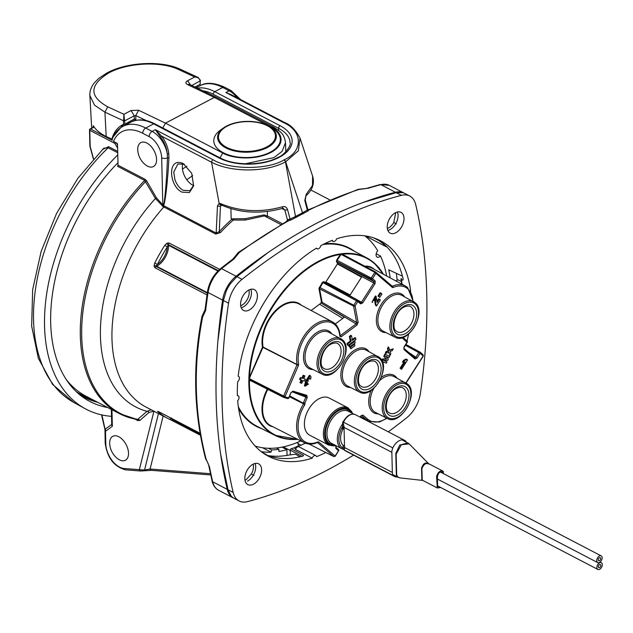 <?xml version="1.0" encoding="UTF-8"?>
<svg xmlns="http://www.w3.org/2000/svg" width="633" height="633" viewBox="0 0 633 633"><rect width="100%" height="100%" fill="white"/><g stroke="black" fill="none" stroke-linecap="round" stroke-linejoin="round"><path stroke-width="0.95" d="M184.33 164.208L177.881 164.002L173.743 172.034L174.961 179.859C176.963 184.931 179.717 188.42 183.222 190.319L189.971 190.675L193.73 185.263M183.325 163.631L191.744 173.347L193.619 185.96L189.402 192.527L181.972 192.131C168.845 186.173 166.977 156.09 183.325 163.631M300.96 445.205L298.38 443.86M244.979 480.162L246.308 479.569L251.356 473.951A10.65 6.591 117.5 0 0 253.145 464.163M193.643 185.627A14.614 8.561 62.2 0 1 182.351 167.492A14.614 8.561 62.2 0 1 182.842 163.638M117.477 143.936L118.039 165.221L145.123 179.337L146.674 180.943L156.462 197.884L163.322 205.416A1.068 0.76 -147.6 0 1 163.449 205.551L216.177 233.086L219.263 231.591A135.502 83.793 -62.5 0 1 232.295 218.923A1.068 0.443 -131.2 0 0 233.268 220.07A1.068 0.427 -84.1 0 0 233.458 218.789L245.137 218.709L263.85 214.927L266.651 215.885L267.435 215.624M231.164 218.717L232.192 218.955L231.156 218.63L230.91 208.629M232.295 218.86L245.137 218.709L245.232 220.055L264.404 215.924L280.91 224.58M130.881 122.169C137.915 118.695 145.851 119.233 154.689 123.783A2.128 1.321 117.5 0 0 153.661 123.854A51.131 29.957 -117.8 0 0 130.881 122.169L122.929 126.363A51.131 29.957 62.2 0 1 145.709 128.048L152.126 131.395L155.37 129.686L213.044 159.761C229.463 169.913 267.941 169.984 284.011 159.896L284.201 159.801A2.128 1.25 62.2 0 1 285.641 161.787L285.451 161.882C266.097 172.413 231.543 172.698 211.564 162.222L161.66 136.198L160.553 137.124L155.37 129.686L161.66 136.198C165.648 141.444 168.022 147.315 168.789 153.811L168.908 157.965C167.792 180.896 165.126 204.174 163.449 205.551A1.068 0.617 -57.7 0 1 162.982 206.485L155.441 198.493L144.672 180.429L117.588 166.305L117.975 165.45A152.545 94.333 -62.5 0 1 118.031 165.387M168.908 157.965A1.068 0.506 3 0 0 167.46 157.87C166.677 180.634 164.659 203.889 163.322 205.416A1.068 0.554 -69.1 0 1 162.982 206.485L163.836 206.975A134.433 83.137 117.5 0 0 146.152 407.146L167.523 418.294A134.433 83.137 -62.5 0 1 158.377 412.202L157.577 411.315L158.511 411.6L200.147 433.312L158.685 411.727A2.128 1.321 -62.5 0 1 158.511 411.6L158.685 411.727A2.128 1.321 -62.5 0 0 158.891 411.798M215.766 234.052A1.068 0.657 -62.5 0 0 216.177 233.086L217.459 205.899A2.128 1.005 2.7 0 0 220.474 206.034L219.263 231.591L220.339 232.643L215.766 234.052L163.836 206.975A1.068 0.657 -62.5 0 0 164.248 206.01M267.371 211.549L267.292 215.877A1.068 0.657 -62.5 0 1 266.628 217.143M218.282 270.639L168.52 244.694L167.286 246.941A132.305 81.815 117.5 0 0 157.403 264.404L156.248 265.82A0.855 0.498 -117.8 0 0 156.667 266.24L156.169 266.501A2.128 1.321 117.5 0 0 154.998 267.806L154.033 266.042L154.729 263.059A134.433 83.137 -62.5 0 1 164.778 245.311L166.993 243.151L169.051 242.985L219.659 269.373M166.993 243.151A2.128 0.617 -116.6 0 0 167.943 245.161A0.855 0.443 178.6 0 1 168.536 245.287A17.044 10.539 -62.5 0 1 156.667 266.24L207.323 292.652M237.478 253.952L239.242 252.543L233.886 259.103A511.322 316.207 117.5 0 0 221.558 268.653L236.9 276.653L268.242 252.456A511.322 316.207 -62.5 0 1 362.978 202.52L396.242 192.669L402.889 192.677A25.565 15.809 117.5 0 1 404.709 193.405L389.255 185.35A25.565 15.809 117.5 0 0 380.9 184.67L396.242 192.669M265.021 214.991A1.068 0.657 -62.9 0 1 264.404 215.924M220.339 232.643A134.433 83.137 117.5 0 1 233.268 220.07L245.232 220.055M182.47 169.074A142.077 87.86 -62.5 0 1 186.854 166.226M286.812 221.257L287.39 219.691L290.08 219.105L287.54 209.57C286.654 207.133 285 206.192 282.571 206.746A2.128 0.87 72.7 0 1 282.231 208.455L283.394 208.534L284.866 210.109L281.899 208.558M287.54 209.57A2.128 0.633 165.2 0 1 284.866 210.109L287.39 219.691A1.068 0.862 -127.6 0 1 287.279 220.933M284.201 159.801C303.357 151.319 303.017 131.15 283.56 122.596A2.128 1.321 -62.5 0 1 284.589 122.517L231.124 94.641L225.886 92.521L234.297 96.295M284.589 122.517C290.507 124.693 295.651 129.9 300.026 138.136L298.372 150.773L285.641 161.787L302.519 212.783L307.298 210.037L307.709 209.444L307.25 209.222M306.23 194.276L312.504 185.445L312.599 176.109C314.759 183.277 312.536 189.884 305.929 195.929L305.929 195.929A2.128 1.543 -131.8 0 0 306.23 194.276L304.805 200.471L307.298 210.037A1.068 0.72 -123.2 0 0 308.097 210.971L290.713 220.134L287.287 220.925L238.285 252.48A2.128 1.052 54 0 1 239.242 252.543A511.322 316.207 117.5 0 1 289.115 220.506L289.004 219.303M305.929 195.929L305.256 199.901A2.128 0.633 165.2 0 1 304.805 200.471M307.709 209.444A1.068 0.91 -168 0 0 308.73 210.172L308.548 209.737L308.097 210.971M284.011 159.896A2.128 1.25 62.2 0 1 285.451 161.882L295.5 216.478L290.08 219.105A1.068 0.514 -113.3 0 0 290.713 220.134M217.459 205.899L219.145 203.407L220.703 203.668C240.247 211.746 260.875 212.775 282.571 206.746M213.044 159.761A2.128 1.321 117.5 0 0 211.564 162.222L219.145 203.407A2.128 1.638 79.8 0 0 221.012 204.863L221.249 204.942C239.836 213.147 260.163 214.318 282.231 208.455M168.789 153.811L167.302 153.938C166.503 147.449 164.248 141.839 160.553 137.124M162.325 206.136A1.068 0.578 -55.5 0 0 162.823 205.147L161.668 157.815A4.265 2.231 178.6 0 0 167.46 157.87L167.302 153.938A21.696 12.707 62.2 0 0 152.126 131.395A4.265 2.635 117.5 0 0 149.159 136.641L142.742 133.286A46.874 27.456 -117.8 0 0 113.489 141.396L117.184 143.398M116.915 143.216L113.805 141.594M387.317 228.45A10.65 6.591 117.5 0 0 388.417 227.967A10.65 6.591 117.5 0 0 393.773 222.428L395.783 212.585M393.773 222.428L396.345 223.947M66.236 379.555A152.545 94.333 117.5 0 0 86.143 396.282L119.099 413.468A152.545 94.333 -62.5 0 0 136.981 419.41L137.772 419.331A2.128 1.709 -130.3 0 1 139.782 420.494L137.772 420.581L134.892 419.078M111.717 424.458L105.434 429L105.798 443.812A19.172 11.236 -117.8 0 0 124.1 468.507L144.553 470.034L150.1 469.021A2.128 1.622 94.4 0 0 151.461 470.343L140.7 471.007A2.128 1.622 94.4 0 0 141.412 470.849M111.353 409.424L111.732 424.965L112.35 426.333L111.724 424.703M153.938 411.205L139.339 469.686A2.128 1.622 94.4 0 0 140.7 471.007L125.469 469.828C113.956 466.608 107.199 457.683 105.197 443.06L104.983 429.641M111.938 409.733L112.35 426.333L105.489 431.287L104.88 430.124M158.456 413.563L144.553 470.034A2.128 0.728 80.6 0 0 145.25 470.73M146.674 180.943L145.63 181.576A151.96 93.977 117.5 0 0 81.744 327.047A151.96 93.977 117.5 0 0 137.772 419.331L147.006 411.331A2.128 1.709 48 0 1 148.961 412.479L153.74 411.189A2.128 1.567 100.8 0 0 153.716 411.086M156.462 197.884L155.441 198.493A139.086 86.017 -62.5 0 0 100.505 326.913A139.086 86.017 -62.5 0 0 147.006 411.331L151.216 409.788M171.472 417.915L172.2 419.339A0.855 0.443 178.6 0 1 172.793 419.465L172.801 420.051A2.128 1.321 117.5 0 0 173.347 421.135A2.128 1.321 117.5 0 0 173.41 421.167L169.019 419.038A134.433 83.137 -62.5 0 1 167.523 418.294L169.058 419.062A2.128 1.677 115.7 0 1 169.019 419.038M207.252 293.142L156.169 266.501L156.248 265.82A2.128 0.76 174.7 0 0 154.033 266.042M212.087 481.072L208.882 466.102L209.483 466.814A511.322 316.207 117.5 0 0 212.68 481.768A25.565 15.809 117.5 0 0 218.638 490.274C215.299 488.447 213.123 485.384 212.087 481.072A2.128 1.361 -13.2 0 0 212.68 481.768L228.022 489.76L231.14 495.995A25.565 15.809 117.5 0 0 234.083 498.329A25.565 15.809 117.5 0 0 235.903 499.057M205.052 309.687L207.45 291.797C209.127 282.342 213.511 274.603 220.608 268.582A2.128 0.973 51.5 0 1 221.558 268.653A25.565 15.809 117.5 0 0 208.059 292.501A511.322 316.207 117.5 0 0 205.654 310.407L205.052 309.687L202.6 315.005L202.623 316.983C193.097 365.629 194.252 412.993 206.097 459.091L209.483 466.814M158.543 411.648A2.128 2.113 -149.5 0 1 157.577 411.315M159.698 412.249A2.128 1.662 129.6 0 1 158.377 412.202M171.25 418.271A2.128 1.677 115.7 0 1 169.058 419.062L171.329 420.138A2.128 0.498 115.6 0 1 171.314 420.13M200.337 434.412L172.2 419.339A2.128 0.498 115.6 0 1 171.329 420.138L200.495 435.29L173.41 421.167M253.968 475.407L251.356 473.951M228.022 489.76L220.601 453.98A511.322 316.207 -62.5 0 1 217.847 341.448L223.394 300.501L226.139 291.402A25.565 15.809 117.5 0 1 230.634 283.465L236.9 276.653M262.197 452.373L266.406 454.589A121.101 74.892 -62.5 0 1 263.383 453.22M281.962 447.143L286.915 449.723A123.546 76.403 -62.5 0 1 278.924 451.456L278.868 449.288A121.117 74.9 -62.5 0 1 271.62 449.952L271.011 452.184A123.506 76.379 -62.5 0 1 261.247 451.661M262.56 447.753L271.011 452.184M300.034 456.804L295.476 454.217L289.313 454.992A123.53 76.387 -62.5 0 1 267.965 455.554M268.4 448.267L271.62 449.952M276.36 447.974L278.868 449.288M287.05 455.396L286.915 449.723M290.223 450.498L283.267 446.882M296.782 442.665L298.436 443.527L297.945 446.447M349.582 337.5L350.326 337.887M396.369 273.353A132.242 81.776 -62.5 0 1 397.12 280.284M402.446 276.178L388.733 269.8A123.451 76.34 -62.5 0 1 390.181 277.879M375.567 238.562L378.851 240.255M365.399 235.935L386.32 246.775A121.117 74.9 117.5 0 0 378.716 240.493L378.874 240.216M373.747 237.913L378.716 240.493M358.5 189.354L358.879 189.489A511.322 316.207 117.5 0 0 308.73 210.172M358.009 189.386A2.128 2.128 0 0 1 358.634 189.283L368.422 188.199L358.879 189.489A2.128 1.416 -108.2 0 0 358.009 189.386L308.659 209.665L307.701 209.175L305.256 199.901M205.654 310.407L202.623 316.983A2.128 1.029 -169 0 1 202.046 316.073A2.128 1.029 -169 0 1 202.291 315.717M202.149 316.524L202.283 315.843M202.046 316.073C192.479 364.83 193.643 412.32 205.535 458.529A2.128 1.163 -14.4 0 0 206.097 459.091M169.051 242.985A2.128 1.321 -62.5 0 0 168.52 244.694L168.536 245.287L217.894 271.027M220.703 203.668A2.128 1.266 115.6 0 0 221.249 204.942M221.93 205.266L220.474 206.034L221.431 204.72M118.039 165.221A1.068 0.657 -62.5 0 1 117.588 166.305M154.729 263.059L157.403 264.404A16.189 10.009 117.5 0 0 167.286 246.941L164.778 245.311M117.975 162.728A155.449 95.987 117.6 0 0 81.04 395.791A155.449 95.987 117.6 0 0 107.745 407.541M78.429 393.639A154.254 95.243 117.6 0 0 83.445 396.749A154.254 95.243 117.6 0 0 97.901 402.406M101.937 414.939L105.094 429.372M117.738 152.727L108.093 147.829L103.757 148.209L77.867 178.324L56.559 213.448L41.161 251.356L32.663 289.669L31.65 326.035L38.328 358.27L52.555 384.373L73.705 402.39L84.767 408.499A164.05 101.296 117.6 0 0 111.519 416.348M117.785 154.895A164.05 101.296 117.6 0 0 84.767 408.499M89.831 129.528A1.068 0.562 -1.3 0 0 89.506 129.947L89.87 146.017A1.068 0.562 -1.3 0 0 90.171 146.389L93.542 158.859M94.198 127.083L90.543 129.013A1.068 0.665 117.5 0 0 89.799 130.319L90.171 146.389M115.253 142.354A1.068 0.665 117.5 0 0 114.85 143.382L115.942 142.71M116.298 142.892L117.548 145.028M128.523 453.196A13.53 7.928 62.2 0 1 116.504 457.762A20.849 20.849 0 0 1 109.81 445.062A13.53 7.928 62.2 0 1 109.667 443.361A13.53 7.928 62.2 0 1 118.814 436.754A13.53 7.928 62.2 0 1 128.523 453.196M190.557 84.869L187.534 80.763L194.703 76.981L178.514 69.503C160.576 60.855 127.257 62.762 108.757 72.945C89.316 85.059 88.976 96.351 107.729 106.811L123.91 114.296L124.891 123.989L122.778 125.168L113.157 136.918M200.178 80.921L200.178 80.889C199.553 78.46 197.725 77.155 194.703 76.981L198.169 77.487L200.202 80.138A1.068 0.53 177.4 0 1 200.503 80.486A1.068 0.53 177.4 0 1 200.178 80.889L191.807 85.463M92.972 127.447L93.296 125.706A53.378 27.108 -2.6 0 0 106.202 136.514L111.788 139.26C113.885 131.933 117.754 126.988 123.395 124.416L123.91 114.296L131.078 110.514L134.267 115.792L124.812 120.776M273.606 127.146L273.63 127.162C281.361 132.162 284.075 133.99 285.499 142.639L282.057 151.414L273.907 157.633L245.224 163.797M226.574 126.07A29.403 15.406 178.6 0 1 269.927 126.766L273.037 128.752A33.288 17.439 178.6 0 1 270.251 152.205A33.288 17.439 178.6 0 1 225 153.558A33.288 17.439 178.6 0 1 220.553 130.034L223.56 127.898A29.403 15.406 178.6 0 1 226.487 126.117M124.804 120.618A1.068 0.538 -3.4 0 1 123.3 120.674L104.928 112.16L94.499 105.133L89.862 95.456L91.682 128.127M216.375 97.292L214.302 97.435A1.068 0.625 -117.8 0 0 214.286 97.427L216.375 97.292L273.591 127.138L271.533 127.288L214.302 97.435L165.482 123.166L162.546 128.452L165.458 123.158L214.286 97.427L187.431 84.513C185.398 83.334 185.429 82.084 187.534 80.763M216.312 97.26L189.457 84.347L187.431 84.513M131.078 110.514L138.611 110.245L165.458 123.158A1.068 0.625 -117.8 0 1 165.482 123.166L222.737 153.012C228.988 157.261 252.393 161.779 270.853 152.513C288.521 142.86 279.541 130.445 271.533 127.288M138.611 110.245L135.771 115.578L134.267 115.792L134.346 119.004L135.866 119.613L132.218 121.528M134.346 119.004L124.78 124.21L134.346 119.004M112.373 139.355L106.202 136.514L104.928 112.16L107.729 106.811M123.395 124.416L123.886 124.638L123.395 124.416M127.708 123.839L131.245 120.8M195.059 86.998L200.21 84.284L200.178 81.048M200.21 84.284L195.225 87.077L200.21 84.284M200.21 80.874L200.099 84.513M143.295 142.053A13.53 7.928 62.2 0 1 155.758 154.721A13.53 7.928 62.2 0 1 151.01 167.104A13.53 7.928 62.2 0 1 144.553 164.058A20.849 20.849 0 0 1 137.859 151.358A13.53 7.928 62.2 0 1 143.295 142.053M357.914 300.446L360.391 302.574L361.53 302.155L373.889 282.856L373.889 281.495L371.199 279.185A1.068 0.649 -63 0 1 371.262 277.863L375.1 272.095A99.484 61.52 -62.5 0 1 375.591 272.032L392.278 286.266A1.068 0.831 130.7 0 1 392.325 287.461L375.978 273.424A98.416 60.863 117.5 0 0 375.86 273.44L372.505 278.678L375.195 280.989L375.068 283.647L362.717 302.938L360.557 303.848L357.867 301.537L355.066 305.913L358.143 322.316L356.965 325.077L341.155 336.819A1.068 0.514 -126.6 0 0 340.325 335.648L356.134 323.898L356.664 322.49A1.068 0.657 -10.6 0 0 358.143 322.316M340.166 335.553L339.897 335.466A1.068 0.601 175.2 0 1 340.19 335.838A1.068 0.601 175.2 0 1 339.874 336.313A29.173 18.041 117.5 0 0 334.675 324.594A29.173 18.041 117.5 0 0 309.569 331.241A29.173 18.041 117.5 0 0 298.594 364.379A1.068 0.665 -11.1 0 1 297.106 364.553L263.075 347.066L249.228 378.597L284.961 396.701A98.416 60.863 117.5 0 0 284.961 396.836L283.592 397.366L287.596 398.568A1.068 0.831 -73.4 0 1 287.485 398.521L283.449 397.113A99.484 61.52 -62.5 0 1 283.465 396.503L297.106 364.553A30.242 18.697 -62.5 0 1 307.195 331.7A30.242 18.697 -62.5 0 1 332.404 321.873L298.895 303.919A30.661 18.958 117.5 0 0 273.385 313.826A30.661 18.958 117.5 0 0 263.075 347.066L262.481 347.137A31.088 19.227 -62.5 0 1 274.271 311.895A31.088 19.227 -62.5 0 1 300.968 304.877A31.088 19.227 -62.5 0 1 301.387 305.256M340.032 335.68L340.19 335.838C339.699 330.386 337.848 326.24 334.628 323.4L332.404 321.873A30.242 18.697 -62.5 0 1 334.509 323.321M364.814 235.848A119.313 73.784 -62.5 0 1 377.719 250.795A4.265 2.635 117.5 0 0 376.857 256.911A4.265 2.635 117.5 0 0 377.165 257.125A4.265 2.635 117.5 0 0 380.465 256.009A119.313 73.784 -62.5 0 1 386.628 275.98M376.2 253.786L380.465 256.009M300.802 440.9A119.313 73.784 -62.5 0 1 255.186 446.091M341.907 253.841L342.722 254.371M405.872 382.925L423.066 356.078A98.416 60.863 117.5 0 0 423.105 355.896L420.122 353.333L417.1 358.049L414.939 358.966L403.949 349.527L404.076 346.868L403.901 348.332M417.1 358.049L415.857 357.226L418.88 352.51A1.068 0.649 -61.7 0 1 419.885 352.003A1.068 0.649 -61.7 0 1 419.956 352.059L423.113 354.765L423.105 355.896M414.939 358.966A1.068 0.831 -49.3 0 0 414.829 357.724L415.857 357.226L408.491 352.272M423.113 354.765L420.075 352.138A1.068 0.831 -49.3 0 1 420.122 353.333L405.381 345.254M420.075 352.138A1.068 0.831 -49.3 0 0 419.956 352.059L405.872 344.487L419.885 352.003M317.948 441.889A1.068 0.665 66.7 0 1 317.624 442.483C312.726 444.556 308.318 444.635 304.41 442.736A30.242 18.697 -62.5 0 1 303.603 403.878L304.853 404.685A29.173 18.041 117.5 0 0 299.322 434.467A29.173 18.041 117.5 0 0 317.948 441.889L318.692 441.953L335.031 455.989A98.416 60.863 117.5 0 0 335.166 455.966L338.528 450.728L335.838 448.417A1.068 0.831 -49.3 0 0 335.806 447.238L335.791 447.222M335.166 455.966L334.746 456.322L335.166 455.966M249.845 380.204L249.426 380.457L248.84 379.578L283.449 397.113M303.603 403.878L303.563 403.316L303.603 403.878L289.423 396.709M335.031 455.989L333.813 456.567L317.481 442.538M333.915 456.607L309.126 444.05M292.834 392.072L305.858 397.105L305.707 395.957L292.003 391.819A1.068 0.831 -73.2 0 0 293.008 391.17L306.799 395.348L307.227 397.682L304.979 402.889L303.381 402.825L305.858 397.105L307.227 397.682M303.444 403.276L289.756 395.934M288.688 397.825L290.887 392.737L293.008 391.17M356.965 325.077A1.068 0.514 53.4 0 0 356.134 323.898L321.841 303.476L321.01 302.297L321.453 301.973L318.953 288.601L322.442 282.286L323.954 281.645L324.824 282.397L325.829 282.025L337.397 263.961L337.413 262.742L336.542 261.991L336.629 260.139L340.728 253.841L340.744 254.814L337.128 260.464L337.065 261.793L337.935 262.537L337.682 264.111L361.546 277.175L350.136 295.002L326.114 282.183L324.895 282.904M337.065 261.793L371.199 279.185A1.068 0.831 -49.3 0 0 372.505 278.678L336.629 260.139M337.413 262.742L337.935 262.537L373.889 281.495A1.068 0.831 -49.3 0 0 375.195 280.989M360.391 302.574A1.068 0.831 130.7 0 1 360.509 302.653L360.509 302.653A1.068 0.831 130.7 0 1 360.557 303.848M319.285 287.216L355.066 305.913A1.068 0.657 -10.6 0 1 353.586 306.079A1.068 0.649 -62.7 0 1 353.823 305.09L356.624 300.715A1.068 0.649 -61.7 0 1 357.629 300.208A1.068 0.649 -61.7 0 1 357.708 300.264A1.068 0.831 130.7 0 1 357.867 301.537L322.941 282.611L319.546 288.537L322.039 301.862L321.849 303.468L344.336 317.268L335.276 323.993M250.067 377.458L249.513 377.228L262.481 347.137L298.436 365.431L284.961 396.701M284.708 397.113L248.864 378.653L249.513 377.228A99.484 61.52 117.5 0 1 340.245 254.49L340.744 254.814M375.1 272.095L340.728 253.841A99.911 61.789 -62.5 0 0 272.847 305.525A99.911 61.789 -62.5 0 0 248.864 378.653L249.078 378.328M337.373 263.542L375.068 283.647M322.442 282.286L323.946 282.104L357.629 300.208A1.068 1.068 0 0 1 357.819 300.343L360.509 302.653M318.953 288.601L353.586 306.079L356.664 322.49L321.445 301.925M342.777 318.423L319.594 304.212M321.01 302.297L321.153 303.049L311.151 310.486M340.934 254.324L374.807 272.317L375.86 273.44M375.591 272.032L341.464 253.738L375.725 272.071L392.159 286.187A1.068 0.831 130.7 0 1 392.278 286.266M375.725 272.071L375.978 273.424M392.159 286.187L392.373 286.203A1.068 0.665 66.6 0 1 393.069 287.524L392.325 287.461M388.884 352.09L385.711 353.467L386.526 351.766L388.63 350.896L387.894 348.894L388.702 347.208L389.77 350.326L393.212 348.791L392.365 350.547L390.078 351.521L390.838 353.752L389.999 355.501L388.884 352.09M388.702 347.208L388.258 346.971L387.451 348.664L388.187 350.658L386.083 351.529L385.268 353.238L385.711 353.467M386.083 351.529L386.526 351.766M388.187 350.658L388.63 350.896M387.451 348.664L387.894 348.894M393.212 348.791L389.319 350.096M350.682 347.145L354.575 344.257L354.876 345.832L350.983 348.72L350.682 347.145L349.946 346.765L350.239 348.332L350.824 347.897M354.575 344.257L353.831 343.869M351.006 341.448L347.818 343.814L348.11 345.389L355.92 339.589L355.627 338.014L352.431 340.38L351.552 335.743L350.12 336.803L351.006 341.448L350.263 341.06L347.074 343.426L347.375 345.001L347.96 344.566M347.818 343.814L347.074 343.426M351.552 335.743L350.809 335.355L349.376 336.416L350.263 341.06M350.12 336.803L349.376 336.416M355.627 338.014L354.884 337.626L351.695 340M348.11 345.389L347.375 345.001M309.466 379.009L309.371 377.26L307.685 380.575L308.358 380.615L306.048 384.611L307.503 383.471L308.437 384.104L305.146 386.201L306.586 381.113L310.249 375.646L310.985 376.77L310.692 379.112L308.722 378.621L308.896 377.236M305.794 384.223L306.768 383.084L307.503 383.471M305.146 386.201L304.402 385.814L305.842 380.726L309.505 375.258L310.249 375.646M306.586 381.113L305.842 380.726M376.524 305.953C375.773 304.687 375.527 302.447 375.78 299.219C374.934 297.652 374.19 297.874 373.549 299.868L373.968 300.802L376.113 296.339L377.221 302.511L379.396 299.108L380.37 299.947L376.524 305.953L375.788 305.565C375.037 304.299 374.783 302.06 375.037 298.831L374.791 298.119M375.78 299.219L375.037 298.831M372.774 302.416L372.03 302.028L375.377 295.951L376.113 296.339M400.824 368.604L405.112 361.902L403.229 362.377L404.265 360.763L406.932 359.417L407.565 359.963L401.607 369.276L400.08 368.216L403.83 362.353M403.229 362.377L402.493 361.989L403.522 360.375L406.188 359.03L406.932 359.417M404.265 360.763L403.522 360.375M400.966 368.723L400.08 368.216M401.607 369.276L400.863 368.889M354.868 341.306L355.168 342.88L349.772 346.884L349.479 345.317L354.868 341.306L354.132 340.918M349.479 345.317L348.736 344.93L349.036 346.496L349.772 346.884M304.94 375.955L303.761 378.684L305.343 379.159L304.528 381.042L302.946 380.568L301.767 383.305L300.715 382.989L301.894 380.259L300.311 379.784L301.126 377.901L302.709 378.368L303.887 375.638L304.94 375.955L304.133 375.709M300.715 382.989L299.971 382.601L301.15 379.871M300.311 379.784L299.567 379.396L300.382 377.513L301.965 377.98L303.144 375.25L304.196 375.567M301.126 377.901L300.382 377.513M302.709 378.368L301.965 377.98M303.887 375.638L303.144 375.25M383.068 360.185L386.977 361.839L386.328 363.192L381.928 361.388L382.973 359.212L386.597 359.125L384.215 356.601L385.26 354.417L389.659 356.221L389.01 357.574L385.552 356.15L388.33 359.006L387.657 360.406L383.511 360.422L386.977 361.839M389.659 356.221L385.26 354.417M384.817 354.179L383.772 356.371L386.154 358.895L382.53 358.974L381.485 361.158M303.824 378.542L304.536 378.914M377.165 301.039L378.653 298.721L379.634 299.559M307.021 380.219L307.519 380.425M379.12 296.814L377.964 296.078L380.124 292.707L381.169 293.609M388.44 351.861L389.778 354.812M298.594 364.379L298.436 365.431M304.979 402.889L304.853 404.685M381.913 293.997L379.76 297.368L378.708 296.458L380.86 293.095L381.913 293.997M344.494 446.202A14.654 9.06 -62.5 0 1 344.02 427.228M352.589 413.484A20.296 12.549 117.5 0 0 348.577 408.926A20.296 12.549 117.5 0 0 338.766 409.646A20.296 12.549 117.5 0 0 325.457 427.924A20.296 12.549 117.5 0 0 329.817 444.92A20.296 12.549 117.5 0 0 335.846 445.6M334.92 445.118A19.591 12.114 -62.5 0 1 325.283 431.413A19.591 12.114 -62.5 0 1 338.782 410.247A19.591 12.114 -62.5 0 1 351.663 413.001M397.896 477.337L396.329 474.877L395.791 453.394L399.716 445.118L407.787 442.871L408.633 443.456M344.004 426.784L344.02 427.37M344.526 447.507L344.629 448.631M428.541 463.609L409.147 443.844L401.385 444.738L396.163 454.051L396.685 475.003L397.928 477.211L400.032 477.915M422.804 480.423L421.823 479.679L421.546 468.135C423.168 463.419 425.463 461.979 428.43 463.807M428.77 464.044C426.001 462.636 423.714 464.179 421.902 468.657L422.203 479.703L422.725 480.376L437.284 487.964L440.726 487.513M443.488 473.65L443.021 471.166L428.478 463.578M443.44 471.783C440.426 470.105 438.139 471.656 436.588 476.443L437.284 487.964M442.689 473.231L442.673 472.614C439.84 471.363 438.083 472.867 437.395 477.116L437.632 486.516L439.808 487.03M599.633 567.556A1.725 1.068 -62.5 0 1 598.359 566.733A1.725 1.068 -62.5 0 1 599.562 564.612A1.725 1.068 -62.5 0 1 600.836 565.427A1.725 1.068 -62.5 0 1 599.633 567.556M599.514 562.856A3.79 2.342 -62.5 0 1 601.35 562.721A3.79 2.342 -62.5 0 1 602.165 565.894A3.79 2.342 -62.5 0 1 599.68 569.312A3.79 2.342 -62.5 0 1 597.845 569.439A3.79 2.342 -62.5 0 1 597.03 566.274A3.79 2.342 -62.5 0 1 599.514 562.856M599.388 557.768A1.725 1.068 -62.5 0 1 600.662 558.583A1.725 1.068 -62.5 0 1 599.467 560.703A1.725 1.068 -62.5 0 1 598.193 559.889A1.725 1.068 -62.5 0 1 599.388 557.768M599.506 562.46A3.79 2.342 -62.5 0 1 597.679 562.595A3.79 2.342 -62.5 0 1 596.864 559.422A3.79 2.342 -62.5 0 1 599.348 556.011A3.79 2.342 -62.5 0 1 601.176 555.877A3.79 2.342 -62.5 0 1 601.991 559.05A3.79 2.342 -62.5 0 1 599.506 562.46M388.274 431.817A511.322 316.207 117.5 0 0 406.813 417.653A25.565 15.809 117.5 0 0 420.32 393.805A511.322 316.207 117.5 0 0 415.691 204.538A25.565 15.809 117.5 0 0 409.741 196.032A25.565 15.809 117.5 0 0 401.385 195.352A511.322 316.207 117.5 0 0 321.453 226.931A511.322 316.207 117.5 0 0 242.043 279.327A25.565 15.809 117.5 0 0 228.537 303.183A511.322 316.207 117.5 0 0 233.166 492.442A25.565 15.809 117.5 0 0 239.116 500.956A25.565 15.809 117.5 0 0 247.471 501.637A511.322 316.207 117.5 0 0 353.586 455.119M401.385 195.352L395.443 192.258A511.322 316.207 117.5 0 0 315.519 223.837A511.322 316.207 117.5 0 0 236.101 276.233L242.043 279.327M295.5 449.446L294.709 448.219A3.197 3.197 0 0 1 299.029 446.851A3.197 1.978 117.5 0 0 295.5 449.446L312.227 458.165A121.441 75.098 117.5 0 1 268.281 456.171A121.441 75.098 117.5 0 1 237.684 400.689A3.197 1.978 117.5 0 0 239.045 397.326A3.197 1.978 117.5 0 0 237.399 395.672A121.441 75.098 117.5 0 1 237.684 381.652A3.197 1.978 117.5 0 0 239.385 378.771A3.197 1.978 117.5 0 0 238.625 376.406A3.197 1.978 117.5 0 0 238.182 376.271A121.441 75.098 117.5 0 1 316.516 248.112A3.197 1.978 117.5 0 0 317.133 248.801A3.197 1.978 117.5 0 0 318.676 248.682A3.197 1.978 117.5 0 0 320.812 245.659A121.441 75.098 117.5 0 1 321.904 245.074A121.441 75.098 117.5 0 1 332.357 240.318A3.197 1.978 117.5 0 0 333.108 241.41A3.197 1.978 117.5 0 0 334.651 241.3A3.197 1.978 117.5 0 0 336.629 238.815A121.441 75.098 117.5 0 1 380.575 240.809A121.441 75.098 117.5 0 1 410.667 291.315M265.369 454.518A121.441 75.098 117.5 0 0 303.017 456.053L303.571 455.293A1.068 0.657 -62.5 0 0 303.429 455.356A1.068 0.657 -62.5 0 0 302.796 456.108M305.367 443.171A121.441 75.098 -62.5 0 1 297.811 446.502M295.271 447.444A121.441 75.098 -62.5 0 1 291.101 448.789A1.068 0.657 117.5 0 0 290.958 448.852A1.068 0.657 117.5 0 0 290.215 450.158L290.325 454.89M299.029 446.851L315.748 455.57A3.197 1.978 117.5 0 1 316.5 456.662A121.441 75.098 117.5 0 0 325.797 452.508M253.485 484.198A11.718 7.248 -62.5 0 1 247.82 484.609A11.718 7.248 -62.5 0 1 245.303 474.797A11.718 7.248 -62.5 0 1 252.994 464.242A11.718 7.248 -62.5 0 1 258.652 463.831A11.718 7.248 -62.5 0 1 261.176 473.642A11.718 7.248 -62.5 0 1 253.485 484.198M241.205 307.709A11.718 7.248 117.5 0 0 243.286 306.926A11.718 7.248 117.5 0 0 250.818 289.281M249.228 310.028A11.718 7.248 -62.5 0 1 243.563 310.439A11.718 7.248 -62.5 0 1 241.046 300.628A11.718 7.248 -62.5 0 1 248.737 290.072A11.718 7.248 -62.5 0 1 254.403 289.661A11.718 7.248 -62.5 0 1 256.919 299.472A11.718 7.248 -62.5 0 1 249.228 310.028M387.847 230.428A11.718 7.248 117.5 0 0 389.92 229.644A11.718 7.248 117.5 0 0 397.453 212M395.862 232.738A11.718 7.248 -62.5 0 1 390.197 233.15A11.718 7.248 -62.5 0 1 387.681 223.338A11.718 7.248 -62.5 0 1 395.372 212.783A11.718 7.248 -62.5 0 1 401.037 212.371A11.718 7.248 -62.5 0 1 403.553 222.183A11.718 7.248 -62.5 0 1 395.862 232.738M247.543 481.104A11.718 7.248 117.5 0 0 255.075 463.459M315.748 455.57A3.197 1.978 117.5 0 0 312.227 458.165M401.425 281.598L398.015 279.818L395.886 280.941M377.553 239.369A121.441 75.098 117.5 0 1 403.174 279.208L402.73 280.221L401.243 279.446A1.068 0.665 168.4 0 1 400.942 279.09A1.068 0.665 168.4 0 1 401.251 278.488A122.501 75.754 117.5 0 1 401.464 279.557M335.799 446.7A121.441 75.098 117.5 0 0 336.756 446.075M406.125 344.613A121.441 75.098 117.5 0 0 406.354 343.743M404.076 346.868L407.098 342.144A1.068 0.831 -49.3 0 0 407.051 340.95A121.441 75.098 117.5 0 0 408.578 334.113M228.537 303.183L222.602 300.082A25.565 15.809 -62.5 0 1 236.101 276.233M395.443 192.258A25.565 15.809 -62.5 0 1 403.799 192.938L409.741 196.032M239.116 500.956L233.181 497.855A25.565 15.809 -62.5 0 1 227.223 489.349L233.166 492.442M222.602 300.082A511.322 316.207 117.5 0 0 227.223 489.349M344.629 448.829L343.505 448.987M345.855 418.255L343.545 421.285C347.09 415.327 351.006 413.104 355.295 414.623A11.204 6.931 117.5 0 0 343.545 422.227A7.477 4.621 117.5 0 0 343.221 423.01L344.059 426.808A1.068 0.498 2.8 0 0 342.556 426.745L342.667 422.211L345.317 418.642M304.394 424.561A20.984 12.976 117.5 0 0 309.735 435.227L328.741 445.134A20.984 12.976 -62.5 0 1 323.392 434.467A20.984 12.976 -62.5 0 1 331.898 413.46A20.984 12.976 -62.5 0 1 348.142 407.921L329.144 398.015A20.984 12.976 117.5 0 0 312.892 403.545A20.984 12.976 117.5 0 0 304.394 424.561M343.545 421.285L343.545 422.227L392.832 447.927A11.204 6.931 -62.5 0 1 404.582 440.323A11.204 6.931 -62.5 0 1 405.69 441.146A7.477 4.621 -62.5 0 1 406.362 442.135M343.664 449.248A1.068 1.029 -109.1 0 1 343.909 449.58A1.068 0.823 135.4 0 1 343.909 449.58L344.249 449.699M397.239 477.005A11.204 6.931 -62.5 0 1 394.628 476.522A11.204 6.931 -62.5 0 1 393.528 475.7A7.477 4.621 -62.5 0 1 392.357 472.447L344.558 447.523A7.477 4.621 117.5 0 0 344.589 448.077L343.885 449.572A7.477 4.621 117.5 0 0 344.233 450A1.068 0.823 135.4 0 1 343.925 449.628M392.357 472.447L391.851 452.31A7.477 4.621 -62.5 0 1 392.832 447.927M343.221 423.01A1.068 0.657 -62.5 0 1 342.983 423.445A18.112 11.196 -62.5 0 0 337.334 439.571A18.112 11.196 -62.5 0 0 341.947 448.781L331.55 443.361A18.112 11.196 117.5 0 1 326.945 434.159A18.112 11.196 117.5 0 1 334.279 416.023A18.112 11.196 117.5 0 1 348.3 411.244L353.823 414.124M344.059 426.808A7.477 4.621 117.5 0 0 344.051 427.386A1.068 0.562 -1.4 0 0 342.548 427.402A8.546 5.286 -62.5 0 1 342.556 426.745A17.044 10.539 117.5 0 0 338.837 439.555A17.044 10.539 117.5 0 0 343.086 448.172A8.546 5.286 -62.5 0 1 343.046 447.539L342.991 445.165M391.851 452.31L344.051 427.386L344.558 447.523A1.068 0.562 -1.4 0 0 343.046 447.539M343.632 449.398L341.947 448.781A18.112 11.196 -62.5 0 0 343.632 449.398L343.086 448.172M240.682 305.731A10.65 6.591 117.5 0 0 241.782 305.248A10.65 6.591 117.5 0 0 248.888 289.985M154.689 123.783L220.031 157.854C234.716 166.012 263.106 165.735 278.298 157.245C284.003 155.489 291.94 144.933 290.064 142.654A40.48 21.206 -1.4 0 0 278.623 128.349A2.128 1.321 -62.5 0 1 280.103 125.73A42.609 22.321 178.6 0 1 279.248 157.308A42.609 22.321 178.6 0 1 219.002 157.934L153.661 123.854L145.709 128.048A4.265 2.635 117.5 0 0 142.742 133.286M220.031 157.854A2.128 1.321 117.5 0 0 219.002 157.934M192.669 175.697A137.432 84.988 117.5 0 0 186.798 179.748M267.292 215.877L282.358 223.742M220.608 268.582L232.936 259.032L233.886 259.103M238.063 252.82A2.128 1.052 54 0 1 238.285 252.48A2.128 2.128 0 0 0 237.565 253.398L232.928 259.039M263.85 214.927L264.293 215.924M283.56 122.596L225.886 92.521L229.13 90.812L222.713 87.465A51.131 29.957 -117.8 0 0 199.933 85.772C206.081 82.053 214.358 82.567 224.77 87.314A4.265 2.635 117.5 0 0 222.713 87.465L214.761 91.658L280.103 125.73M296.236 217.467A1.068 0.617 -118.4 0 1 295.5 216.478L302.519 212.783A1.068 0.625 -117.1 0 0 303.231 213.78M161.668 157.815A17.431 10.215 -117.8 0 0 149.159 136.641M278.67 130.453L278.623 128.349L213.274 94.277A2.128 1.321 -62.5 0 1 214.761 91.658A51.131 29.957 62.2 0 0 197.449 88.137M213.274 94.277A49.002 28.707 -117.8 0 0 203.153 90.867M240.651 99.61L231.195 90.661A4.265 2.635 117.5 0 0 229.13 90.812A21.696 12.707 -117.8 0 1 237.24 97.83M145.123 179.337A1.068 0.657 -62.5 0 1 144.672 180.429A152.545 94.333 -62.5 0 0 119.099 413.468L137.226 419.497A2.128 1.321 -62.5 0 1 137.772 420.581M210.433 473.698L150.1 469.021L163.148 416.008M124.1 468.507A2.128 1.622 94.4 0 0 125.469 469.828M105.798 443.812A2.128 1.116 178.6 0 1 105.197 443.06M148.961 412.479L139.782 420.494M172.777 419.07A17.044 10.539 -62.5 0 1 172.793 419.465L200.226 433.763M206.999 294.915L154.998 267.806M367.567 188.088L380.077 184.559A2.128 1.464 75.4 0 1 380.9 184.67A511.322 316.207 117.5 0 0 368.422 188.199M329.928 199.941L310.906 190.019L329.935 199.941M301.537 377.893L302.107 378.194M207.45 291.797A2.128 0.815 8.4 0 0 208.059 292.501L223.394 300.501M117.524 144.213A0.855 0.498 -117.8 0 0 116.915 143.177M93.858 400.301A154.159 95.187 -62.4 0 1 81.657 395.72M76.324 391.732A153.305 94.657 117.6 0 0 89.253 397.904M102.008 415.992A1.068 0.522 176 0 1 101.715 415.667L104.975 429.649M102.491 149.451L108.567 146.706A1.068 0.673 -63.1 0 1 108.093 147.829A163.773 101.122 117.6 0 0 73.705 402.39M108.567 146.706L117.698 151.342M94.056 126.877L90.076 128.974A1.068 0.625 -117.8 0 1 90.543 129.013L112.255 140.328M90.076 128.974A1.068 1.068 0 0 0 89.506 129.947A1.068 0.562 -1.3 0 0 89.799 130.319L114.85 143.382L117.619 148.106M266.833 146.903A28.501 14.931 -1.4 0 0 267.403 125.777A28.501 14.931 -1.4 0 0 227.112 126.189A28.501 14.931 -1.4 0 0 226.535 147.315A28.501 14.931 -1.4 0 0 266.833 146.903M267.466 147.489A29.403 15.406 178.6 0 1 227.492 148.684A29.403 15.406 178.6 0 1 223.56 127.898L226.527 126.094C241.766 119.613 256.23 119.843 269.927 126.766A29.403 15.406 178.6 0 1 267.466 147.489M222.737 153.012L219.77 158.282M146.405 120.634L135.771 115.578L135.866 119.613M89.862 95.441C89.72 90.93 91.239 86.705 94.412 82.781L98.811 78.357L106.676 73.127C125.959 62.295 161.091 59.985 180.547 69.345L178.514 69.503M371.903 279.193A100.133 61.923 117.5 0 0 371.579 278.037M341.464 253.738A99.911 61.789 -62.5 0 1 367.053 258.042L349.63 248.714A100.133 61.923 117.5 0 0 322.925 244.544M383.471 274.287L374.063 262.853L367.053 258.042A99.911 61.789 -62.5 0 1 374.016 262.822M374.103 262.901A99.911 61.789 -62.5 0 1 383.408 274.255M313.121 369.545A21.253 13.143 -62.5 0 1 307.345 367.536A21.253 13.143 -62.5 0 1 308.603 341.052A21.253 13.143 -62.5 0 1 330.125 331.969A21.253 13.143 -62.5 0 1 331.755 333.82M322.173 374.143C335.276 382.174 354.615 348.712 342.216 339.644L328.883 332.278A20.185 12.486 117.5 0 0 309.133 343.039A20.185 12.486 117.5 0 0 308.659 367.029A20.185 12.486 117.5 0 0 310.217 368.074L322.173 374.143A20.034 12.391 -62.5 0 1 320.622 373.098A20.034 12.391 -62.5 0 1 321.097 349.289A20.034 12.391 -62.5 0 1 340.696 338.608A20.034 12.391 -62.5 0 1 342.097 339.565M342.263 340.847A18.974 11.734 117.5 0 0 323.052 348.949A18.974 11.734 117.5 0 0 321.928 372.592A18.974 11.734 117.5 0 0 341.14 364.489A18.974 11.734 117.5 0 0 342.263 340.847M323.344 370.392A16.339 10.104 -62.5 0 1 324.31 350.025A16.339 10.104 -62.5 0 1 340.855 343.046A16.339 10.104 -62.5 0 1 339.889 363.405A16.339 10.104 -62.5 0 1 323.344 370.392M338.497 344.162A14.242 8.807 117.5 0 0 336.305 343.007C322.909 342.564 317.79 364.766 323.241 368.002L323.265 368.018A14.242 8.807 117.5 0 0 323.265 368.018A14.242 8.807 117.5 0 0 337.674 361.886A14.242 8.807 117.5 0 0 338.497 344.162M385.98 332.578A21.253 13.143 -62.5 0 1 380.204 330.568A21.253 13.143 -62.5 0 1 381.462 304.085A21.253 13.143 -62.5 0 1 402.976 295.002A21.253 13.143 -62.5 0 1 404.614 296.853M395.032 337.175C408.135 345.207 427.473 311.752 415.066 302.685L401.733 295.31A20.185 12.486 117.5 0 0 381.992 306.071A20.185 12.486 117.5 0 0 381.509 330.062A20.185 12.486 117.5 0 0 383.068 331.106L395.032 337.175A20.034 12.391 -62.5 0 1 393.481 336.139A20.034 12.391 -62.5 0 1 393.955 312.322A20.034 12.391 -62.5 0 1 413.555 301.64A20.034 12.391 -62.5 0 1 414.955 302.598M415.121 303.88A18.974 11.734 117.5 0 0 395.91 311.982A18.974 11.734 117.5 0 0 394.786 335.625A18.974 11.734 117.5 0 0 413.998 327.522A18.974 11.734 117.5 0 0 415.121 303.88M396.195 333.425A16.339 10.104 -62.5 0 1 397.16 313.066A16.339 10.104 -62.5 0 1 413.705 306.079A16.339 10.104 -62.5 0 1 412.74 326.438A16.339 10.104 -62.5 0 1 396.195 333.425M411.355 307.195A14.242 8.807 117.5 0 0 409.163 306.04C395.76 305.597 390.648 327.799 396.1 331.035A14.242 8.807 117.5 0 0 396.123 331.051A14.242 8.807 117.5 0 0 410.532 324.927A14.242 8.807 117.5 0 0 411.355 307.195M381.359 377.292A21.253 13.143 -62.5 0 1 395.324 376.303A21.253 13.143 -62.5 0 1 396.954 378.146M378.32 413.879A21.253 13.143 -62.5 0 1 372.544 411.869A21.253 13.143 -62.5 0 1 371.144 390.419M373.763 388.385A20.185 12.486 117.5 0 0 373.858 411.355A20.185 12.486 117.5 0 0 375.416 412.407L387.372 418.468A20.034 12.391 -62.5 0 1 385.821 417.432A20.034 12.391 -62.5 0 1 386.296 393.623A20.034 12.391 -62.5 0 1 405.895 382.941A20.034 12.391 -62.5 0 1 407.296 383.899M387.372 418.468C400.475 426.5 419.814 393.046 407.415 383.978L394.082 376.611A20.185 12.486 117.5 0 0 379.95 380.338M407.462 385.173A18.974 11.734 117.5 0 0 388.251 393.283A18.974 11.734 117.5 0 0 387.127 416.925A18.974 11.734 117.5 0 0 406.339 408.815A18.974 11.734 117.5 0 0 407.462 385.173M388.543 414.726A16.339 10.104 -62.5 0 1 389.509 394.359A16.339 10.104 -62.5 0 1 406.054 387.38A16.339 10.104 -62.5 0 1 405.088 407.739A16.339 10.104 -62.5 0 1 388.543 414.726M403.704 388.496A14.242 8.807 117.5 0 0 401.504 387.341C388.108 386.89 382.989 409.1 388.44 412.328L388.464 412.344A14.242 8.807 117.5 0 0 402.873 406.22A14.242 8.807 117.5 0 0 403.704 388.496M350.468 387.459A21.253 13.143 -62.5 0 1 344.692 385.442A21.253 13.143 -62.5 0 1 345.942 358.958A21.253 13.143 -62.5 0 1 367.464 349.883A21.253 13.143 -62.5 0 1 369.094 351.726M359.512 392.049C372.623 400.08 391.962 366.626 379.555 357.558L366.222 350.191A20.185 12.486 117.5 0 0 346.473 360.952A20.185 12.486 117.5 0 0 345.998 384.935A20.185 12.486 117.5 0 0 347.557 385.98L359.512 392.049A20.034 12.391 -62.5 0 1 357.969 391.012A20.034 12.391 -62.5 0 1 358.444 367.203A20.034 12.391 -62.5 0 1 378.043 356.521A20.034 12.391 -62.5 0 1 379.436 357.479M379.602 358.753A18.974 11.734 117.5 0 0 360.391 366.863A18.974 11.734 117.5 0 0 359.275 390.506A18.974 11.734 117.5 0 0 378.487 382.395A18.974 11.734 117.5 0 0 379.602 358.753M360.683 388.298A16.339 10.104 -62.5 0 1 361.649 367.939A16.339 10.104 -62.5 0 1 378.194 360.96A16.339 10.104 -62.5 0 1 377.228 381.319A16.339 10.104 -62.5 0 1 360.683 388.298M375.844 362.076A14.242 8.807 117.5 0 0 373.644 360.921C360.248 360.47 355.137 382.68 360.588 385.908L360.604 385.924A14.242 8.807 117.5 0 0 375.013 379.8A14.242 8.807 117.5 0 0 375.844 362.076M412.906 301.292A29.173 18.041 117.5 0 0 407.652 288.743A29.173 18.041 117.5 0 0 393.069 287.524M383.052 274.065A99.484 61.52 117.5 0 0 374.087 263.336A99.484 61.52 117.5 0 0 342.793 254.165L343.577 254.838M364.64 266.121A31.088 19.227 -62.5 0 1 373.937 269.033A31.088 19.227 -62.5 0 1 374.356 269.405M391.922 285.958L392.373 286.203A30.242 18.697 -62.5 0 1 405.381 286.021L371.864 268.076A30.661 18.958 117.5 0 0 365.597 266.635M238.34 406.766A100.133 61.923 117.5 0 0 249.307 421.095A100.133 61.923 117.5 0 0 257.038 426.278L274.667 435.219A99.911 61.789 -62.5 0 1 248.84 379.578M261.825 428.707A100.56 62.184 -62.5 0 1 248.785 421.293A100.56 62.184 -62.5 0 1 238.586 408.467M324.46 243.768A100.56 62.184 -62.5 0 1 354.353 251.246M403.949 349.527A1.068 0.831 -49.3 0 0 403.917 348.348L414.892 357.772M403.957 348.379L414.829 357.724M335.205 456.338L338.528 450.728A1.068 0.831 -49.3 0 0 338.362 449.446L335.886 447.325M335.838 448.417L335.886 445.885M360.05 417.1L360.699 416.095M360.778 415.976L362.931 415.066A1.068 0.831 130.7 0 1 361.625 415.572L366.507 419.758L360.557 416.743M362.931 415.066L367.813 419.252A1.068 0.831 130.7 0 1 366.507 419.758A30.242 18.697 -62.5 0 0 368.841 421.325L360.375 417.028M367.813 419.252A29.173 18.041 117.5 0 0 386.66 418.112M336.21 445.79L335.814 447.246L338.481 449.533A1.068 1.068 0 0 1 338.679 450.91L338.441 450.846M283.592 397.366L249.481 380.085M273.021 426.808A31.088 19.227 -62.5 0 1 267.292 389.113M267.822 389.382A30.661 18.958 117.5 0 0 270.505 425.534L304.41 442.736M318.692 441.953A1.068 0.831 130.7 0 1 317.544 442.514M297.684 439.318A99.911 61.789 -62.5 0 1 274.667 435.219L297.747 439.357M251.356 381.034L249.426 380.457A99.484 61.52 117.5 0 0 297.328 439.144M305.707 395.957A1.068 0.831 -73.2 0 0 306.799 395.348M284.961 396.836L288.64 397.935A1.068 0.831 -73.4 0 1 287.596 398.568A1.068 1.068 0 0 0 288.877 397.967L290.887 392.737M325.948 282.437L362.717 302.938M341.155 336.819L339.874 336.313M324.017 282.16L357.55 300.177M413.254 301.482L407.605 287.548L405.381 286.021A30.242 18.697 -62.5 0 1 407.486 287.469M407.019 342.271L401.939 337.713M404.234 347.05L407.248 342.334A1.068 1.068 0 0 0 407.051 340.95A1.068 0.831 -49.3 0 0 406.932 340.87L402.912 337.421M420.193 353.206L418.88 352.502M291.101 448.789L303.571 455.293M302.02 456.314L290.215 450.158M401.243 279.446A121.441 75.098 -62.5 0 1 402.113 284.272M334.264 444.777A19.172 11.861 -62.5 0 1 325.433 434.175A19.172 11.861 -62.5 0 1 335.348 412.922A19.172 11.861 -62.5 0 1 351.014 412.661M393.528 475.7L344.233 450A11.204 6.931 117.5 0 0 345.341 450.823L344.075 449.881M342.603 429.807L342.548 427.402M300.026 138.144L312.599 176.109M112.215 139.125L112.215 139.133C114.423 133.31 117.991 129.053 122.929 126.363M231.195 90.661L224.77 87.314M199.933 85.772L196.404 87.639M210.702 474.932L151.461 470.343M218.638 490.274L234.083 498.329M205.788 459.123C207.569 461.995 208.605 464.313 208.882 466.102L208.882 466.102M380.077 184.559L389.255 185.35M117.026 143.398L117.406 144.063M101.66 414.876L101.715 415.667M93.391 159.025L89.87 146.017M285.815 151.841L285.499 142.686M111.899 139.474L106.312 136.736M122.786 125.168L123.87 124.646M123.736 124.669L124.883 124.06M124.788 124.203L134.251 119.218M180.532 69.337L198.169 77.487L200.503 80.486M371.832 279.216L371.484 277.982M360.256 417.21L361.546 415.517M386.992 418.278L379.452 422.013L368.841 421.325M406.077 383.036L423.279 356.173M283.56 397.35L249.418 380.053M333.844 456.591L309.118 444.05M291.987 391.811L305.747 395.981M291.125 392.776L291.955 391.803M407.051 340.95L402.928 337.413M375.701 272.055L341.804 253.888M409.155 443.852L401.971 439.84M422.979 480.447L399.898 477.907L392.848 474.71M600.1 562.072L601.35 562.721M437.617 485.891L597.845 569.439M437.443 479.046L597.679 562.595M440.497 472.091L601.176 555.877M331.581 240.619L333.108 241.41M316.199 248.31L317.133 248.801M238.198 376.176L238.625 376.406M400.942 279.09L401.844 284.13M328.741 445.134L336.099 445.727M394.628 476.522L345.341 450.823M404.582 440.323L355.295 414.623M352.842 413.618L348.142 407.921"/></g></svg>
